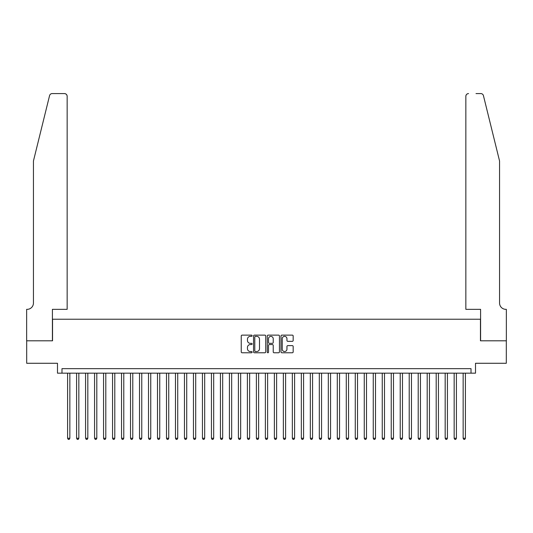 <?xml version="1.0" encoding="UTF-8"?>
<svg xmlns="http://www.w3.org/2000/svg" width="533" height="533" viewBox="0 0 533 533"><rect width="100%" height="100%" fill="white"/><g stroke="black" fill="none" stroke-linecap="round" stroke-linejoin="round"><path stroke-width="0.8" d="M252.116 335.743A0.62 0.62 0 0 0 251.496 335.124L242.122 335.124A0.879 0.879 0 0 0 241.242 336.003L241.242 351.887A0.879 0.879 0 0 0 242.122 352.773L251.496 352.773A0.62 0.62 0 0 0 252.116 352.153A0.62 0.62 0 0 0 251.496 351.533L250.283 351.533A2.825 2.825 0 0 1 247.459 348.715L247.459 347.389A2.825 2.825 0 0 1 250.283 344.565L251.496 344.565A0.62 0.62 0 0 0 252.116 343.945A0.62 0.62 0 0 0 251.496 343.332L250.283 343.332A2.825 2.825 0 0 1 247.459 340.507L247.459 339.181A2.825 2.825 0 0 1 250.283 336.356L251.496 336.356A0.62 0.62 0 0 0 252.116 335.743M292.291 341.347A0.879 0.879 0 0 0 293.17 340.46L293.17 336.003A0.879 0.879 0 0 0 292.291 335.124L281.877 335.124A0.879 0.879 0 0 0 280.991 336.003L280.991 351.887A0.879 0.879 0 0 0 281.877 352.773L292.291 352.773A0.879 0.879 0 0 0 293.17 351.887L293.17 346.51A0.879 0.879 0 0 0 292.291 345.624L287.833 345.624A0.879 0.879 0 0 0 286.947 346.51L286.947 349.175A2.359 2.359 0 0 1 284.589 351.533A2.359 2.359 0 0 1 282.23 349.175L282.23 338.721A2.359 2.359 0 0 1 284.589 336.356A2.359 2.359 0 0 1 286.947 338.721L286.947 340.46A0.879 0.879 0 0 0 287.833 341.347L292.291 341.347M471.019 373.167L475.516 373.167L475.516 363.273L506.303 363.273L506.303 340.8L480.46 340.8L480.46 319.227L52.54 319.227L52.54 340.8L26.697 340.8L26.697 363.273L57.484 363.273L57.484 373.167L471.019 373.167L471.019 368.669L61.981 368.669L61.981 373.167M265.727 336.003A0.879 0.879 0 0 0 264.848 335.124L254.434 335.124A0.879 0.879 0 0 0 253.548 336.003L253.548 351.887A0.879 0.879 0 0 0 254.434 352.773L264.848 352.773A0.879 0.879 0 0 0 265.727 351.887L265.727 336.003M268.152 335.124L278.566 335.124A0.879 0.879 0 0 1 279.452 336.003L279.452 351.887A0.879 0.879 0 0 1 278.566 352.773L274.109 352.773A0.879 0.879 0 0 1 273.229 351.887L273.229 345.451A0.879 0.879 0 0 0 272.343 344.565L269.392 344.565A0.879 0.879 0 0 0 268.505 345.451L268.505 352.153A0.62 0.62 0 0 1 267.892 352.773A0.62 0.62 0 0 1 267.273 352.153L267.273 336.003A0.879 0.879 0 0 1 268.152 335.124M255.407 336.356A0.62 0.62 0 0 0 254.787 336.976L254.787 350.921A0.62 0.62 0 0 0 255.407 351.533L256.686 351.533A2.825 2.825 0 0 0 259.504 348.715L259.504 339.181A2.825 2.825 0 0 0 256.686 336.356L255.407 336.356M273.229 338.761A2.359 2.359 0 0 0 270.871 336.403A2.359 2.359 0 0 0 268.505 338.761L268.505 342.446A0.879 0.879 0 0 0 269.392 343.332L272.343 343.332A0.879 0.879 0 0 0 273.229 342.446L273.229 338.761M67.598 373.167L67.598 438.253L69.85 438.253L69.85 373.167M69.85 438.253L69.17 439.419L68.271 439.419L67.598 438.253M49.562 95.634C50.249 94.154 50.249 94.154 49.562 95.634L33.439 161.006L33.439 303.044A6.296 6.296 0 0 1 27.143 309.34L26.65 309.34L26.65 340.8L52.407 340.8L52.407 309.34L67.151 309.34L67.151 96.28A2.698 2.698 0 0 0 64.453 93.581L52.181 93.581A2.698 2.698 0 0 0 49.562 95.634M56.991 93.581L64.453 93.581C66.079 93.748 66.978 94.647 67.151 96.28L67.151 309.34M33.439 303.044A6.296 6.296 0 0 1 27.143 309.34M494.617 140.959L483.438 95.634C482.751 94.154 482.751 94.154 483.438 95.634L499.561 161.006L499.561 303.044A6.296 6.296 0 0 0 505.857 309.34L506.35 309.34L506.35 340.8L480.593 340.8L480.593 309.34L465.849 309.34L465.849 96.28L465.849 309.34M476.009 93.581L480.819 93.581A2.698 2.698 0 0 1 483.438 95.634M468.547 93.581A2.698 2.698 0 0 0 465.849 96.28C466.022 94.647 466.921 93.748 468.547 93.581M499.561 303.044A6.296 6.296 0 0 0 505.857 309.34M76.592 373.167L76.592 438.253L78.837 438.253L78.837 373.167M78.837 438.253L78.164 439.419L77.265 439.419L76.592 438.253M85.58 373.167L85.58 438.253L87.825 438.253L87.825 373.167M87.825 438.253L87.152 439.419L86.253 439.419L85.58 438.253M94.568 373.167L94.568 438.253L96.813 438.253L96.813 373.167M96.813 438.253L96.14 439.419L95.24 439.419L94.568 438.253M103.555 373.167L103.555 438.253L105.807 438.253L105.807 373.167M105.807 438.253L105.134 439.419L104.235 439.419L103.555 438.253M112.55 373.167L112.55 438.253L114.795 438.253L114.795 373.167M114.795 438.253L114.122 439.419L113.223 439.419L112.55 438.253M121.537 373.167L121.537 438.253L123.783 438.253L123.783 373.167M123.783 438.253L123.11 439.419L122.21 439.419L121.537 438.253M130.525 373.167L130.525 438.253L132.777 438.253L132.777 373.167M132.777 438.253L132.104 439.419L131.205 439.419L130.525 438.253M139.519 373.167L139.519 438.253L141.765 438.253L141.765 373.167M141.765 438.253L141.092 439.419L140.192 439.419L139.519 438.253M148.507 373.167L148.507 438.253L150.752 438.253L150.752 373.167M150.752 438.253L150.079 439.419L149.18 439.419L148.507 438.253M157.495 373.167L157.495 438.253L159.747 438.253L159.747 373.167M159.747 438.253L159.074 439.419L158.174 439.419L157.495 438.253M166.489 373.167L166.489 438.253L168.734 438.253L168.734 373.167M168.734 438.253L168.062 439.419L167.162 439.419L166.489 438.253M175.477 373.167L175.477 438.253L177.722 438.253L177.722 373.167M177.722 438.253L177.049 439.419L176.15 439.419L175.477 438.253M184.465 373.167L184.465 438.253L186.717 438.253L186.717 373.167M186.717 438.253L186.044 439.419L185.144 439.419L184.465 438.253M193.459 373.167L193.459 438.253L195.704 438.253L195.704 373.167M195.704 438.253L195.031 439.419L194.132 439.419L193.459 438.253M202.447 373.167L202.447 438.253L204.692 438.253L204.692 373.167M204.692 438.253L204.019 439.419L203.12 439.419L202.447 438.253M211.434 373.167L211.434 438.253L213.686 438.253L213.686 373.167M213.686 438.253L213.013 439.419L212.114 439.419L211.434 438.253M220.429 373.167L220.429 438.253L222.674 438.253L222.674 373.167M222.674 438.253L222.001 439.419L221.102 439.419L220.429 438.253M229.417 373.167L229.417 438.253L231.662 438.253L231.662 373.167M231.662 438.253L230.989 439.419L230.089 439.419L229.417 438.253M238.404 373.167L238.404 438.253L240.656 438.253L240.656 373.167M240.656 438.253L239.977 439.419L239.084 439.419L238.404 438.253M247.399 373.167L247.399 438.253L249.644 438.253L249.644 373.167M249.644 438.253L248.971 439.419L248.072 439.419L247.399 438.253M256.386 373.167L256.386 438.253L258.632 438.253L258.632 373.167M258.632 438.253L257.959 439.419L257.059 439.419L256.386 438.253M265.374 373.167L265.374 438.253L267.626 438.253L267.626 373.167M267.626 438.253L266.946 439.419L266.054 439.419L265.374 438.253M274.368 373.167L274.368 438.253L276.614 438.253L276.614 373.167M276.614 438.253L275.941 439.419L275.041 439.419L274.368 438.253M283.356 373.167L283.356 438.253L285.601 438.253L285.601 373.167M285.601 438.253L284.928 439.419L284.029 439.419L283.356 438.253M292.344 373.167L292.344 438.253L294.596 438.253L294.596 373.167M294.596 438.253L293.916 439.419L293.023 439.419L292.344 438.253M301.338 373.167L301.338 438.253L303.583 438.253L303.583 373.167M303.583 438.253L302.911 439.419L302.011 439.419L301.338 438.253M310.326 373.167L310.326 438.253L312.571 438.253L312.571 373.167M312.571 438.253L311.898 439.419L310.999 439.419L310.326 438.253M319.314 373.167L319.314 438.253L321.566 438.253L321.566 373.167M321.566 438.253L320.886 439.419L319.987 439.419L319.314 438.253M328.308 373.167L328.308 438.253L330.553 438.253L330.553 373.167M330.553 438.253L329.88 439.419L328.981 439.419L328.308 438.253M337.296 373.167L337.296 438.253L339.541 438.253L339.541 373.167M339.541 438.253L338.868 439.419L337.969 439.419L337.296 438.253M346.283 373.167L346.283 438.253L348.535 438.253L348.535 373.167M348.535 438.253L347.856 439.419L346.956 439.419L346.283 438.253M355.278 373.167L355.278 438.253L357.523 438.253L357.523 373.167M357.523 438.253L356.85 439.419L355.951 439.419L355.278 438.253M364.266 373.167L364.266 438.253L366.511 438.253L366.511 373.167M366.511 438.253L365.838 439.419L364.938 439.419L364.266 438.253M373.253 373.167L373.253 438.253L375.505 438.253L375.505 373.167M375.505 438.253L374.826 439.419L373.926 439.419L373.253 438.253M382.248 373.167L382.248 438.253L384.493 438.253L384.493 373.167M384.493 438.253L383.82 439.419L382.921 439.419L382.248 438.253M391.235 373.167L391.235 438.253L393.481 438.253L393.481 373.167M393.481 438.253L392.808 439.419L391.908 439.419L391.235 438.253M400.223 373.167L400.223 438.253L402.475 438.253L402.475 373.167M402.475 438.253L401.795 439.419L400.896 439.419L400.223 438.253M409.217 373.167L409.217 438.253L411.463 438.253L411.463 373.167M411.463 438.253L410.79 439.419L409.89 439.419L409.217 438.253M418.205 373.167L418.205 438.253L420.45 438.253L420.45 373.167M420.45 438.253L419.777 439.419L418.878 439.419L418.205 438.253M427.193 373.167L427.193 438.253L429.445 438.253L429.445 373.167M429.445 438.253L428.765 439.419L427.866 439.419L427.193 438.253M436.187 373.167L436.187 438.253L438.432 438.253L438.432 373.167M438.432 438.253L437.76 439.419L436.86 439.419L436.187 438.253M445.175 373.167L445.175 438.253L447.42 438.253L447.42 373.167M447.42 438.253L446.747 439.419L445.848 439.419L445.175 438.253M454.163 373.167L454.163 438.253L456.408 438.253L456.408 373.167M456.408 438.253L455.735 439.419L454.836 439.419L454.163 438.253M463.15 373.167L463.15 438.253L465.402 438.253L465.402 373.167M465.402 438.253L464.729 439.419L463.83 439.419L463.15 438.253"/></g></svg>
